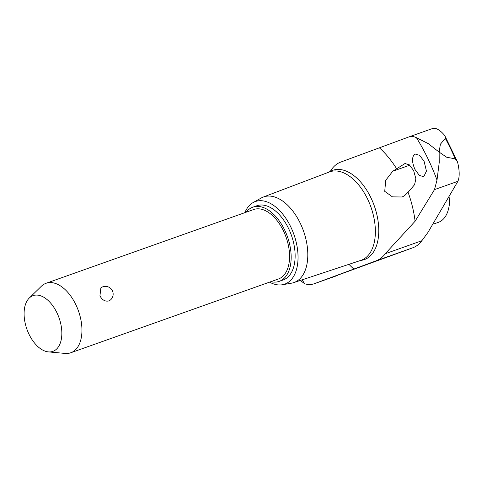 <?xml version="1.0" encoding="UTF-8"?>
<svg xmlns="http://www.w3.org/2000/svg" width="482" height="482" viewBox="0 0 482 482"><rect width="100%" height="100%" fill="white"/><g stroke="black" fill="none" stroke-linecap="round" stroke-linejoin="round"><path stroke-width="0.72" d="M424.088 161.319L426.437 171.128L423.744 176.743L419.328 175.382L414.966 169.429C412.224 163.181 411.833 158.397 413.809 155.077L415.201 154.041L419.671 155.373L424.088 161.319M416.43 137.695A142.877 82.368 70.4 0 1 427.661 158.144A142.877 82.368 70.4 0 1 437.005 180.063L434.499 189.613L415.086 221.25L385.257 253.725A52.436 30.233 70.4 0 1 381.148 258.015A52.436 30.233 70.4 0 1 376.279 260.75L314.125 283.778L412.899 247.742A52.436 30.233 -109.6 0 0 421.871 240.717L427.883 232.511L457.9 181.304C459.641 177.177 459.611 171.098 457.804 163.061L457.249 161.337L455.249 158.849L446.706 157.252L439.15 152.113L440.379 144.22L445.314 138.388L444.928 135.948L444.012 134.659C439.421 129.537 435.517 127.519 432.312 128.604L408.911 136.918C411.194 136.117 413.701 136.376 416.43 137.695L428.287 143.636L439.15 152.113L439.216 162.597L437.005 180.063M414.544 184.745L408.055 192.27L404.603 195.62L402.169 196.993L392.456 196.861L384.726 191.348L385.733 180.274L392.758 171.224L404.982 163.537L409.339 164.826L413.646 170.604L415.894 178.828L414.544 184.745M244.862 212.658A43.82 25.263 70.4 0 1 253.11 202.579L261.238 198.012A45.416 26.185 70.4 0 1 263.305 197.042L329.393 171.966A46.929 27.052 70.4 0 1 367.471 198.801A46.929 27.052 70.4 0 1 360.801 260.394L293.707 282.627A45.416 26.185 70.4 0 1 291.49 283.181L282.301 284.76A43.82 25.263 70.4 0 1 269.54 282.145M337.659 275.415L314.264 283.723C311.137 284.832 307.902 284.826 304.57 283.723A142.877 82.368 70.4 0 1 302.208 279.813M304.57 283.723L300.346 280.428M263.305 197.042A45.416 26.185 70.4 0 1 300.159 223.015A45.416 26.185 70.4 0 1 293.707 282.627M253.11 202.579A43.82 25.263 70.4 0 1 290.664 226.709A43.82 25.263 70.4 0 1 282.301 284.76M330.23 171.423L331.779 169.104A52.436 30.233 70.4 0 1 335.888 164.808A52.436 30.233 70.4 0 1 340.756 162.079L408.911 136.918M433.722 223.997L438.331 222.359A37.036 21.353 -109.6 0 0 448.917 207.152A37.036 21.353 -109.6 0 0 449.537 198.054M449.833 197.524A34.969 20.16 70.4 0 1 449.224 205.489L448.917 207.152M270.878 281.669A39.367 22.696 -109.6 0 0 279.211 281.361A39.367 22.696 -109.6 0 0 284.537 229.781A39.367 22.696 -109.6 0 0 252.851 207.17A39.367 22.696 -109.6 0 0 246.194 212.188M252.851 207.17L256.828 205.76A39.367 22.696 70.4 0 1 288.507 228.372A39.367 22.696 70.4 0 1 283.181 279.952L279.211 281.361M29.275 298.039L41.338 286.272A36.867 21.256 70.4 0 1 46.067 283.277A36.867 21.256 70.4 0 1 75.74 304.455A36.867 21.256 70.4 0 1 70.752 352.764A36.867 21.256 70.4 0 1 65.197 353.427L48.411 351.896A29.571 17.045 -109.6 0 0 56.864 312.625A29.571 17.045 -109.6 0 0 29.275 298.039A29.571 17.045 -109.6 0 0 29.071 334.381A29.571 17.045 -109.6 0 0 48.411 351.896M46.067 283.277L253.689 209.525A36.867 21.256 70.4 0 1 283.362 230.703A36.867 21.256 70.4 0 1 278.373 279.012L70.752 352.764M110.45 299.985L108.812 300.937C105.16 301.72 102.202 300.027 99.943 295.858L100.883 287.832A7.742 7.742 0 0 1 112.107 290.224A7.742 7.742 0 0 1 110.45 299.985M408.055 192.27A77.072 44.434 70.4 0 1 415.086 221.25M328.573 172.273L330.754 171.152A47.369 27.311 70.4 0 1 370.803 197.53A47.369 27.311 70.4 0 1 368.977 257.057A47.369 27.311 70.4 0 1 362.374 260.166L362.476 260.141M445.314 138.388A150.715 86.893 70.4 0 1 450.489 148.456A150.715 86.893 70.4 0 1 455.249 158.849M353.896 269.143A77.072 44.434 70.4 0 1 348.968 264.317M434.499 189.613L457.9 181.304M379.461 147.884A77.072 44.434 70.4 0 1 396.698 168.881M392.758 171.224L409.76 165.181M404.392 163.832L405.633 163.386M376.279 260.75L412.899 247.742M385.257 253.725L421.871 240.717M444.928 135.948L457.249 161.337M359.976 260.672L362.374 260.166"/></g></svg>
